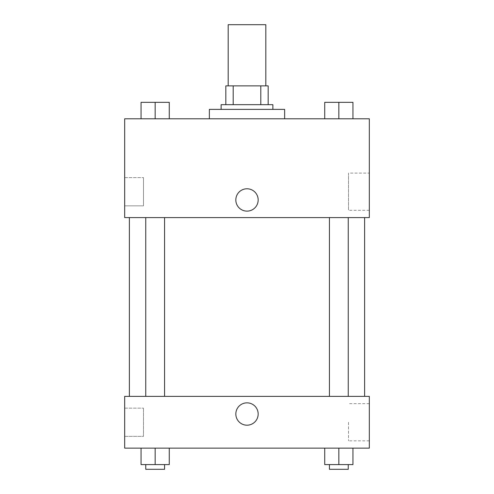 <?xml version="1.0" encoding="UTF-8"?>
<svg xmlns="http://www.w3.org/2000/svg" width="494" height="494" viewBox="0 0 494 494"><rect width="100%" height="100%" fill="white"/><g stroke="black" fill="none" stroke-linecap="round" stroke-linejoin="round"><path stroke-width="0.37" stroke-dasharray="2.47 1.85" d="M228.179 24.7L265.821 24.7M247 85.863L228.179 85.863L247 85.863M260.801 104.679L260.801 85.863L268.174 85.863L268.174 104.679L233.199 104.679L268.174 104.679M260.801 85.863L225.826 85.863M233.199 104.679L225.826 104.679L233.199 104.679L233.199 85.863M272.873 104.679L221.127 104.679M221.127 109.384L272.873 109.384L221.127 109.384M209.363 109.384L284.637 109.384M247 118.795L209.363 118.795L247 118.795M369.327 118.795L124.673 118.795L124.673 217.595L369.327 217.595L369.327 118.795M141.049 118.795L169.275 118.795L141.049 118.795L169.275 118.795L141.049 118.795L155.165 118.795L155.165 102.326L141.049 102.326L164.57 102.326L141.049 102.326L141.049 118.795L155.165 118.795L141.049 118.795L141.049 102.326L141.049 118.795L169.275 118.795L155.165 118.795L155.165 102.326L169.275 102.326L145.755 102.326L169.275 102.326L169.275 118.795L169.275 102.326M324.725 118.795L352.951 118.795L324.725 118.795L352.951 118.795L324.725 118.795L338.835 118.795L338.835 102.326L324.725 102.326L348.245 102.326L324.725 102.326L324.725 118.795L338.835 118.795L324.725 118.795L324.725 102.326L324.725 118.795L352.951 118.795L338.835 118.795L338.835 102.326L352.951 102.326L329.43 102.326L352.951 102.326L352.951 118.795L352.951 102.326M258.177 199.953A11.177 11.177 0 0 0 241.412 190.276A11.177 11.177 0 0 0 241.412 209.629A11.177 11.177 0 0 0 258.177 199.953A11.177 11.177 0 0 1 241.412 209.629A11.177 11.177 0 0 1 241.412 190.276A11.177 11.177 0 0 1 258.177 199.953M369.327 173.11L369.327 210.327L369.327 173.11L348.511 173.11L348.511 210.327L348.511 173.11M235.823 199.953A11.177 11.177 0 0 0 252.588 209.629A11.177 11.177 0 0 0 252.588 190.276A11.177 11.177 0 0 0 235.823 199.953M124.673 205.831L124.673 177.605L124.673 205.831L124.673 177.605L124.673 205.831L143.495 205.831L143.495 177.605L143.495 205.831L143.495 177.605L143.495 205.831L124.673 205.831M338.835 217.595L348.245 217.595L338.835 217.595M155.165 217.595L145.755 217.595L155.165 217.595M247 217.595L364.621 217.595L247 217.595M247 396.373L364.621 396.373L247 396.373M338.835 396.373L348.245 396.373L338.835 396.373M155.165 396.373L145.755 396.373L155.165 396.373M369.327 396.373L124.673 396.373L124.673 448.126L369.327 448.126L369.327 396.373M124.673 422.253L124.673 436.369L124.673 422.253M352.951 464.595L352.951 448.126L352.951 464.595L338.835 464.595L352.951 464.595L338.835 464.595L338.835 448.126L352.951 448.126L324.725 448.126L352.951 448.126L324.725 448.126L352.951 448.126L324.725 448.126L352.951 448.126L338.835 448.126L338.835 464.595L324.725 464.595L324.725 448.126L324.725 464.595L348.245 464.595L324.725 464.595L324.725 448.126M169.275 464.595L169.275 448.126L169.275 464.595L155.165 464.595L169.275 464.595L155.165 464.595L155.165 448.126L169.275 448.126L141.049 448.126L169.275 448.126L141.049 448.126L169.275 448.126L141.049 448.126L169.275 448.126L155.165 448.126L155.165 464.595L141.049 464.595L141.049 448.126L141.049 464.595L164.57 464.595L141.049 464.595L141.049 448.126M124.673 436.369L143.495 436.369L143.495 408.137L143.495 436.369L143.495 408.137L143.495 436.369L124.673 436.369M369.327 422.253L369.327 440.864L369.327 422.253M247 402.845A11.177 11.177 0 0 0 237.324 419.604A11.177 11.177 0 0 0 256.676 419.604A11.177 11.177 0 0 0 247 402.845A11.177 11.177 0 0 1 256.676 419.604A11.177 11.177 0 0 1 237.324 419.604A11.177 11.177 0 0 1 247 402.845M348.511 422.253L348.511 440.864L348.511 422.253M247 425.192A11.177 11.177 0 0 0 256.676 408.433A11.177 11.177 0 0 0 237.324 408.433A11.177 11.177 0 0 0 247 425.192M329.43 464.595L329.43 469.3L348.245 469.3L329.43 469.3L348.245 469.3L348.245 464.595L329.43 464.595L348.245 464.595M338.835 464.595L338.835 448.126M145.755 464.595L145.755 469.3L164.57 469.3L145.755 469.3L164.57 469.3L164.57 464.595L145.755 464.595L164.57 464.595M155.165 464.595L155.165 448.126M329.43 102.326L348.245 102.326M338.835 118.795L338.835 102.326M145.755 102.326L164.57 102.326M155.165 118.795L155.165 102.326M369.327 210.327L348.511 210.327M124.673 177.605L143.495 177.605L124.673 177.605M164.57 396.373L164.57 217.595M145.755 396.373L145.755 217.595M348.245 396.373L348.245 217.595M329.43 396.373L329.43 217.595M124.673 408.137L143.495 408.137L124.673 408.137M369.327 403.641L348.511 403.641M369.327 440.864L348.511 440.864"/><path stroke-width="0.74" d="M265.821 85.863L265.821 24.7L228.179 24.7L228.179 85.863M233.199 104.679L233.199 85.863L225.826 85.863L225.826 104.679L225.826 85.863M233.199 85.863L268.174 85.863L268.174 104.679M260.801 104.679L260.801 85.863M221.127 109.384L221.127 104.679L272.873 104.679L272.873 109.384M284.637 118.795L284.637 109.384L209.363 109.384L209.363 118.795M124.673 118.795L369.327 118.795L369.327 217.595L124.673 217.595L124.673 118.795M235.823 199.953A11.177 11.177 0 0 1 252.588 190.276A11.177 11.177 0 0 1 252.588 209.629A11.177 11.177 0 0 1 235.823 199.953M124.673 396.373L369.327 396.373L369.327 448.126L124.673 448.126L124.673 396.373M247 425.192A11.177 11.177 0 0 1 237.324 408.433A11.177 11.177 0 0 1 256.676 408.433A11.177 11.177 0 0 1 247 425.192M324.725 448.126L324.725 464.595L352.951 464.595L352.951 448.126L352.951 464.595M338.835 464.595L338.835 448.126M348.245 464.595L348.245 469.3L329.43 469.3L329.43 464.595M141.049 448.126L141.049 464.595L169.275 464.595L169.275 448.126L169.275 464.595M155.165 464.595L155.165 448.126M164.57 464.595L164.57 469.3L145.755 469.3L145.755 464.595M324.725 118.795L324.725 102.326L352.951 102.326L352.951 118.795L352.951 102.326M338.835 118.795L338.835 102.326M348.245 102.326L329.43 102.326M141.049 118.795L141.049 102.326L169.275 102.326L169.275 118.795L169.275 102.326M155.165 118.795L155.165 102.326M164.57 102.326L145.755 102.326M364.621 396.373L364.621 217.595M129.379 396.373L129.379 217.595M329.43 217.595L329.43 396.373M348.245 217.595L348.245 396.373M164.57 396.373L164.57 217.595M145.755 396.373L145.755 217.595"/></g></svg>
